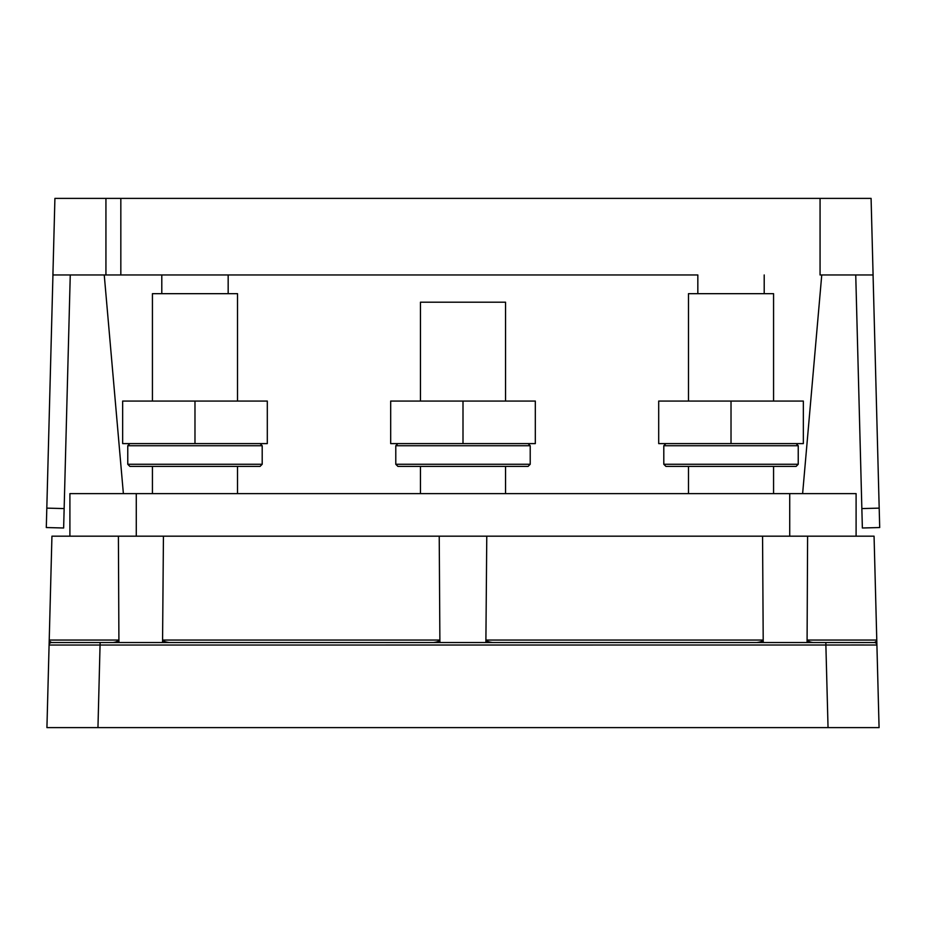 <?xml version="1.0" encoding="UTF-8"?>
<svg xmlns="http://www.w3.org/2000/svg" width="926" height="926" viewBox="0 0 926 926"><rect width="100%" height="100%" fill="white"/><g stroke="black" fill="none" stroke-linecap="round" stroke-linejoin="round"><path stroke-width="1.39" d="M194.981 443.6L267.301 443.6L267.301 401.062L194.981 401.062L194.981 443.6L122.66 443.6L122.66 401.062L194.981 401.062M237.519 493.627L237.519 466.403M152.431 493.627L152.431 466.403M152.431 401.062L152.431 293.681L237.519 293.681L237.519 401.062M69.901 536.177L69.901 493.627L856.099 493.627L856.099 536.177M807.032 642.528L808.074 640.051L876.783 640.051L876.91 645.017L874.063 536.177L51.937 536.177L49.159 642.528L49.217 640.051L117.926 640.051C117.961 641.232 116.317 642.065 113.007 642.528L113.007 642.528M808.074 640.051C808.039 641.232 809.683 642.065 812.993 642.528L51.648 642.528A2.558 2.558 90 0 0 49.09 645.017A2.558 2.558 0 0 1 49.46 643.755A2.558 2.558 1.5 0 0 49.09 645.017L46.925 727.616L879.075 727.616L876.91 645.017A2.558 2.558 -1.5 0 0 876.54 643.755M113.354 642.528L114.211 642.436M827.821 642.528L756.75 642.528C760.975 641.95 762.92 641.116 762.607 640.051L763.429 642.216M876.783 640.051L876.471 641.29L874.352 642.528L812.993 642.528M876.471 641.29A2.558 2.489 -1.5 0 1 876.841 642.528L876.841 642.621M807.078 642.528L807.599 536.177M825.876 642.528L825.876 645.017L876.91 645.017A2.558 2.558 0 0 0 874.352 642.528A2.558 2.558 0 0 1 876.91 645.017M164.921 641.637L166.634 642.216M435.162 642.389L435.926 642.239M437.408 641.787L438.473 641.232M433.426 642.528C437.639 641.95 439.595 641.116 439.283 640.051L440.105 642.216M488.338 641.683L489.032 641.95M492.412 642.528L492.574 642.528C488.361 641.95 486.405 641.116 486.717 640.051L485.884 642.204L486.775 536.177M758.487 642.389L759.251 642.239M760.732 641.787L761.797 641.232M763.221 642.528L762.561 536.177M163.439 536.177L162.559 642.204L163.393 640.051C163.08 641.116 165.025 641.95 169.25 642.528M439.896 642.528L439.225 536.177M117.926 640.051L118.968 642.528M118.922 642.528L118.401 536.177M49.46 643.755A2.558 2.558 0 0 0 49.09 645.017A2.558 2.558 90 0 1 51.648 642.528L49.529 641.29L49.217 640.051M49.529 641.29A2.558 2.489 -178.5 0 0 49.159 642.528L49.09 645.04L825.876 645.017L828.041 727.616M876.864 645.017L851.376 644.994M773.569 493.627L773.569 466.403M688.481 493.627L688.481 466.403M688.481 401.062L688.481 293.681L773.569 293.681L773.569 401.062M731.019 443.6L803.34 443.6L803.34 401.062L731.019 401.062L731.019 443.6L658.699 443.6L658.699 401.062L731.019 401.062M697.834 274.964L105.934 274.964L697.834 274.964L697.834 293.681M764.205 274.964L764.205 293.681M820.054 274.964L873.068 274.964L820.066 274.964L820.066 198.384L843.667 198.384M54.912 198.384L52.909 274.964L54.912 198.384L105.934 198.384L105.934 274.964L52.932 274.964L52.99 273.263L52.932 274.964L70.26 274.964L63.639 527.994L46.3 527.542L52.99 273.263M161.795 274.964L161.795 293.681M228.166 274.964L228.166 293.681M105.934 198.384L871.088 198.384L873.091 274.964L871.088 198.384M873.068 274.964L879.7 527.542L862.361 527.994L855.74 274.964M802.622 493.627L821.756 274.964M104.244 274.964L123.378 493.627M796.117 466.403L665.933 466.403L663.803 464.273L798.235 464.273L796.117 466.403M505.538 493.627L505.538 466.403M420.462 493.627L420.462 466.403M420.462 401.062L420.462 302.189L505.538 302.189L505.538 401.062M463 443.6L535.321 443.6L535.321 401.062L463 401.062L463 443.6L390.679 443.6L390.679 401.062L463 401.062M530.216 464.273L528.086 466.403L397.914 466.403L395.784 464.273L530.216 464.273L530.216 445.73L395.784 445.73L397.914 443.6M416.631 466.403L509.369 466.403M262.197 464.273L260.067 466.403L129.883 466.403L127.765 464.273L262.197 464.273L262.197 445.73L127.765 445.73L129.883 443.6M789.728 536.177L789.728 493.627M136.272 536.177L136.272 493.627M439.283 640.051L163.393 640.051M762.607 640.051L486.717 640.051M100.124 642.528L97.959 727.616M879.191 508.131L861.851 508.582M120.831 198.384L120.831 274.964M46.809 508.131L64.149 508.582M796.117 443.6L798.235 445.73L663.803 445.73L665.933 443.6M49.159 642.528L49.09 645.04M663.803 445.73L663.803 464.273M798.235 445.73L798.235 464.273M530.216 445.73L528.086 443.6M395.784 464.273L395.784 445.73M262.197 445.73L260.067 443.6M127.765 464.273L127.765 445.73"/></g></svg>
